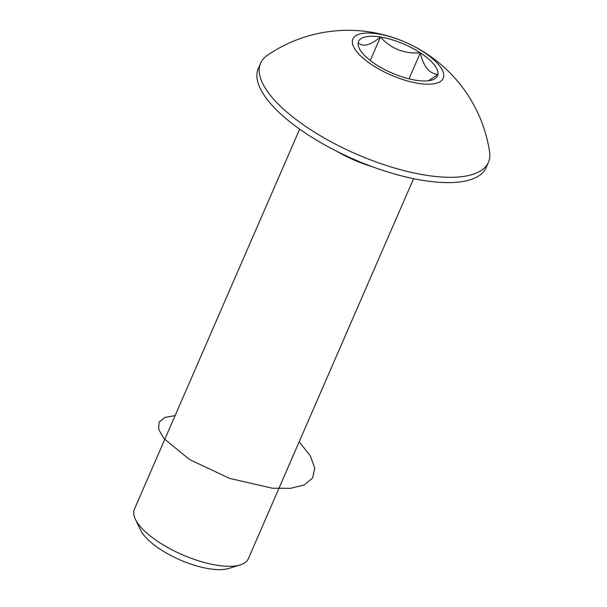<?xml version="1.0" encoding="UTF-8"?>
<svg xmlns="http://www.w3.org/2000/svg" width="607" height="607" viewBox="0 0 607 607"><rect width="100%" height="100%" fill="white"/><g stroke="black" fill="none" stroke-linecap="round" stroke-linejoin="round"><path stroke-width="0.91" d="M299.661 129.147L134.39 509.258A62.111 22.573 23.5 0 0 135.391 519.296L140.672 530.192A52.126 18.946 23.5 0 0 144.185 535.541A52.126 18.946 23.5 0 0 185.181 562.029A52.126 18.946 23.5 0 0 228.702 568.471L240.273 564.905A62.111 22.573 23.5 0 0 248.301 558.789L413.579 178.678M370.255 60.488L380.46 37.019A43.029 15.638 23.5 0 0 358.191 42.809A43.029 15.638 23.5 0 0 359.291 48.423A43.029 15.638 23.5 0 0 375.786 64.41A43.029 15.638 23.5 0 0 415.651 80.223A43.029 15.638 23.5 0 0 431.956 80.018A43.029 15.638 23.5 0 0 437.913 74.433A43.029 15.638 23.5 0 0 420.317 52.832A43.029 15.638 23.5 0 0 380.46 37.019C370.316 45.35 362.887 47.278 358.191 42.809M428.519 80.739L437.913 74.433C429.263 73.652 423.398 66.444 420.317 52.832C404.133 53.932 390.847 48.659 380.46 37.019M357.007 52.005A49.243 17.899 23.5 0 0 436.016 83.341A49.243 17.899 23.5 0 0 401.144 40.525A49.243 17.899 23.5 0 0 357.007 52.005M267.482 55.229A124.223 45.153 23.5 0 0 260.608 63.211A124.223 45.153 23.5 0 0 270.98 96.043A124.223 45.153 23.5 0 0 391.72 167.168A124.223 45.153 23.5 0 0 488.438 162.281A124.223 45.153 23.5 0 0 489.583 151.811M260.608 63.211L258.294 68.523A124.223 45.153 23.5 0 0 268.673 101.346A124.223 45.153 23.5 0 0 389.406 172.471A124.223 45.153 23.5 0 0 486.131 167.585L488.438 162.281M135.391 519.296A62.111 22.573 23.5 0 0 139.572 525.67A62.111 22.573 23.5 0 0 188.42 557.226A62.111 22.573 23.5 0 0 240.273 564.905M409.004 78.857L420.317 52.832M175.112 415.59L164.816 417.479L159.057 422.153L158.677 429.361L163.905 438.535L189.589 459.59L229.719 478.415L272.384 488.218L290.51 488.332L304.35 484.887L312.628 477.944L314.752 468.027L310.238 455.705L299.168 441.82M372.106 166.644A62.111 22.573 -156.5 0 1 336.748 151.272M489.591 151.849A143.062 143.062 0 0 0 267.475 55.237"/></g></svg>
